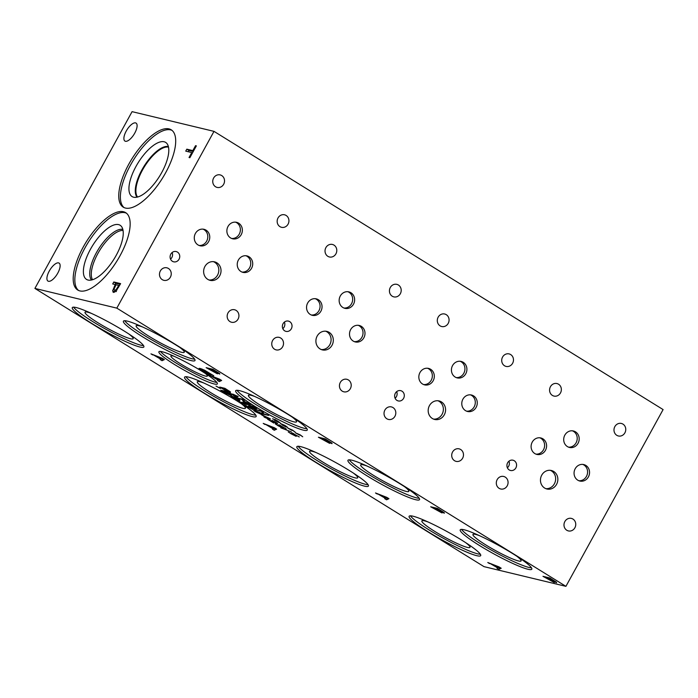 <?xml version="1.0" encoding="UTF-8"?>
<svg xmlns="http://www.w3.org/2000/svg" width="698" height="698" viewBox="0 0 698 698"><rect width="100%" height="100%" fill="white"/><g stroke="black" fill="none" stroke-linecap="round" stroke-linejoin="round"><path stroke-width="1.05" d="M291.258 431.826L280.805 427.83L291.258 431.826M275.693 423.163L275.998 422.726L272.063 420.379L275.684 422.22C277.577 423.407 278.101 423.913 277.254 423.73L269.463 420.152L273.886 422.892M273.791 423.058L267.604 419.219L275.85 422.875L276.129 422.499M263.006 415.485L268.407 418.067L263.085 415.336M268.311 418.983L264.036 417.011L265.825 417.448L261.392 414.699L269.288 418.303L270.519 419.062L268.398 418.826M267.674 418.381L267.91 417.945M260.014 413.539L261.235 413.696L260.293 412.911L255.084 411.105L255.407 410.52L255.102 411.087L256.044 411.89L260.014 413.539M260.869 413.05C263.041 414.394 263.216 414.839 261.375 414.385L255.468 411.75C253.278 410.398 253.112 409.953 254.953 410.407L260.869 413.05M262.623 414.472L261.375 414.385L261.785 413.644M253.706 410.311L254.953 410.407M243.113 402.336L247.249 404.718L244.117 403.601L244.876 404.561L237.442 400.46L243.558 403.723L241.813 402.284L245.783 403.985L243.209 402.17M237.259 399.439L238.489 399.588L235.496 397.755L232.329 397.005L237.259 399.439M238.123 398.951C240.286 400.294 240.461 400.739 238.629 400.286L232.713 397.651C230.523 396.298 230.357 395.853 232.198 396.307L238.123 398.951M239.868 400.382L238.629 400.286L239.03 399.544M230.951 396.22L232.198 396.307M226.632 392.101L222.636 391.142L229.825 394.832L229.991 394.3L226.719 391.936M229.825 394.832L230.113 394.065M222.636 391.142L222.88 390.697M226.99 393.899L220.708 390.173L225.89 391.421L231.361 394.963L231.213 395.696L227.077 393.733M231.361 394.963L231.213 395.696L231.535 395.103M220.376 388.524L215.996 386.081L220.446 388.437M249.422 407.047L248.505 405.957L256.018 410.171L249.971 406.829L252.946 409.578L247.842 407.013L244.946 405.067L251.446 408.688L249.422 407.047L249.762 406.437M250.102 406.594L250.469 407.449M251.446 408.688L251.123 407.894M279.706 425.815L278.799 424.716L286.302 428.938L280.256 425.597L283.231 428.345L278.127 425.78L275.239 423.834L281.73 427.455L279.706 425.815L280.046 425.195M280.387 425.352L280.762 426.216M281.73 427.455L281.407 426.653M292.68 433.842L291.764 432.751L299.268 436.965L293.221 433.633L296.196 436.372L291.092 433.807L288.204 431.87L294.696 435.491L292.68 433.842L293.012 433.231M293.352 433.388L293.727 434.243M294.696 435.491L294.382 434.688M213.998 131.364L132.079 111.654L34.9 288.422L484.002 566.636L565.921 586.346L663.1 409.578L213.998 131.364L116.819 308.132L565.921 586.346M34.9 288.422L116.819 308.132M489.551 563.609L487.771 562.509L499.053 566.907L501.216 568.251L498.843 569.367L496.993 568.216L497.7 567.936L489.734 563.277M264.996 424.497L263.225 423.398L274.506 427.804L276.661 429.139L274.288 430.256L272.438 429.113L273.145 428.825L265.188 424.166M209.985 375.821L208.213 374.721L219.486 379.127L221.65 380.462L219.277 381.579L217.427 380.436L218.134 380.148L210.168 375.489M199.541 368.335L199.235 368.876L200.178 368.448L204.505 370.149L213.736 375.733L202.036 369.591L201.172 369.844L203.624 371.641L208.336 373.796L206.067 372.095L210.866 375.07L207.882 374.346L199.017 368.422M201.452 368.841L201.172 369.844M527.88 569.245A40.842 4.869 28.8 0 1 486.41 549.666A40.842 4.869 28.8 0 1 460.235 529.834A40.842 4.869 28.8 0 1 464.161 529.773A40.842 4.869 28.8 0 1 505.622 549.361A40.842 4.869 28.8 0 1 531.806 569.184A40.842 4.869 28.8 0 1 527.88 569.245M415.598 499.698A40.842 4.869 28.8 0 1 374.137 480.111A40.842 4.869 28.8 0 1 347.953 460.287A40.842 4.869 28.8 0 1 351.879 460.218A40.842 4.869 28.8 0 1 393.349 479.805A40.842 4.869 28.8 0 1 419.524 499.628A40.842 4.869 28.8 0 1 415.598 499.698M303.325 430.143A40.842 4.869 28.8 0 1 261.855 410.555A40.842 4.869 28.8 0 1 235.68 390.732A40.842 4.869 28.8 0 1 239.606 390.671A40.842 4.869 28.8 0 1 281.076 410.25A40.842 4.869 28.8 0 1 307.251 430.081A40.842 4.869 28.8 0 1 303.325 430.143M191.051 360.587A40.842 4.869 28.8 0 1 149.581 341.008A40.842 4.869 28.8 0 1 123.406 321.176A40.842 4.869 28.8 0 1 127.333 321.115A40.842 4.869 28.8 0 1 168.794 340.694A40.842 4.869 28.8 0 1 194.978 360.526A40.842 4.869 28.8 0 1 191.051 360.587M476.76 555.687A40.842 4.869 28.8 0 1 435.299 536.108A40.842 4.869 28.8 0 1 409.115 516.276A40.842 4.869 28.8 0 1 413.041 516.215A40.842 4.869 28.8 0 1 454.511 535.794A40.842 4.869 28.8 0 1 480.686 555.625A40.842 4.869 28.8 0 1 476.76 555.687M364.487 486.131A40.842 4.869 28.8 0 1 323.017 466.552A40.842 4.869 28.8 0 1 296.842 446.72A40.842 4.869 28.8 0 1 300.768 446.659A40.842 4.869 28.8 0 1 342.238 466.247A40.842 4.869 28.8 0 1 368.413 486.07A40.842 4.869 28.8 0 1 364.487 486.131M252.214 416.584A40.842 4.869 28.8 0 1 210.744 396.996A40.842 4.869 28.8 0 1 184.569 377.173A40.842 4.869 28.8 0 1 188.495 377.103A40.842 4.869 28.8 0 1 229.956 396.691A40.842 4.869 28.8 0 1 256.14 416.514A40.842 4.869 28.8 0 1 252.214 416.584M139.94 347.028A40.842 4.869 28.8 0 1 98.47 327.449A40.842 4.869 28.8 0 1 72.295 307.617A40.842 4.869 28.8 0 1 76.222 307.556A40.842 4.869 28.8 0 1 117.683 327.135A40.842 4.869 28.8 0 1 143.867 346.967A40.842 4.869 28.8 0 1 139.94 347.028M214.155 383.952A33.356 3.979 28.8 0 1 180.285 367.959A33.356 3.979 28.8 0 1 158.908 351.766A33.356 3.979 28.8 0 1 162.111 351.713A33.356 3.979 28.8 0 1 195.981 367.706A33.356 3.979 28.8 0 1 217.366 383.9A33.356 3.979 28.8 0 1 214.155 383.952M152.722 354.95L150.951 353.851L162.224 358.249L164.388 359.592L162.015 360.7L160.165 359.557L160.872 359.269L152.906 354.61M377.278 494.053L375.498 492.954L386.779 497.351L388.943 498.695L386.57 499.812L384.711 498.66L385.427 498.381L377.461 493.722M216.528 372.453L216.441 372.601C217.776 373.535 218.038 373.91 217.183 373.718L206.128 367.663L212.951 369.312L219.643 373.561L219.757 374.102L216.502 372.435M328.688 442.148C330.058 443.09 330.32 443.466 329.465 443.274L318.41 437.218L325.233 438.868L331.925 443.117L332.039 443.658L328.723 442.157M440.97 511.704C442.331 512.646 442.593 513.021 441.738 512.829L430.683 506.774L437.515 508.414L444.207 512.664L444.312 513.213L441.057 511.547M553.244 581.26C554.613 582.202 554.866 582.568 554.02 582.385L542.965 576.33L549.788 577.97L556.481 582.219L556.585 582.769L553.331 581.094M299.616 435.133L295.245 432.699L300.175 434.863L302.723 436.782L299.808 434.784M284.557 425.797L286.215 427.097L282.725 425.283L281.879 424.75L283.196 425.082L280.177 423.363L285.107 425.527L287.655 427.446L284.749 425.448M268.66 415.432L263.478 414.184L261.977 413.251L262.012 411.576L256.288 409.735L261.48 410.982L263.373 412.152L263.312 413.67L268.66 415.432M248.279 404.77L257.143 408.295L255.337 409.141L248.418 404.517M230.384 391.875L230.227 392.608L226.004 390.81L219.722 387.076L224.913 388.324L230.384 391.875L230.227 392.608L230.549 392.014M229.354 393.044L238.219 396.569L236.421 397.424L229.494 392.791M251.167 404.587L245.975 403.339L244.64 402.519L249.107 403.592L243.454 401.237L242.642 400.731L243.079 399.858L237.372 398.008L242.555 399.256L244.379 400.39L243.995 401.245L251.167 404.587M277.019 421.13L278.685 422.438L275.195 420.615L274.349 420.091L275.658 420.414L272.648 418.695L275.754 420.344L274.916 419.411L280.116 422.779L277.211 420.781M292.087 430.465L287.716 428.031L292.637 430.195L295.184 432.114L292.279 430.116M245.975 403.339L246.22 402.894M242.642 400.731L243.218 399.675M243.454 401.237L244.038 400.172M232.67 394.326L235.776 396.246L236.657 395.871L232.809 394.082M236.421 397.424L237.224 395.958M225.646 389.013L221.659 388.053L228.848 391.744L229.005 391.212L225.742 388.838M228.848 391.744L229.136 390.976M221.659 388.053L221.903 387.599M251.594 406.053L254.691 407.972L255.581 407.597L251.725 405.808M255.337 409.141L256.149 407.676M261.977 413.251L262.78 411.785M550.766 578.869L548.776 578.389L554.631 581.6L550.888 578.651M554.631 581.6L554.814 581.094M548.776 578.389L549.099 577.804M548.017 578.206L545.496 577.604L552.153 581.242L548.017 578.206L548.34 577.621M552.153 581.242L552.301 580.544M545.496 577.604L545.819 577.01M438.492 509.322L436.494 508.833L442.358 512.044L438.614 509.095M442.358 512.044L442.541 511.538M436.494 508.833L436.817 508.249M435.735 508.659L433.214 508.048L439.871 511.686L435.735 508.659L436.058 508.065M439.871 511.686L440.019 510.988M433.214 508.048L433.537 507.463M326.219 439.766L324.221 439.286L330.075 442.497L326.341 439.548M330.075 442.497L330.267 441.982M324.221 439.286L324.544 438.693M323.462 439.103L320.94 438.492L327.598 442.131L323.462 439.103L323.785 438.51M327.598 442.131L327.746 441.441M320.94 438.492L321.263 437.908M213.937 370.21L211.939 369.731L217.793 372.941L214.059 369.992M217.793 372.941L217.985 372.427M211.939 369.731L212.262 369.137M211.18 369.547L208.658 368.937L215.316 372.575L211.18 369.547L211.503 368.963M215.316 372.575L215.464 371.886M208.658 368.937L208.981 368.352M493.914 565.293L497.997 567.823L499.166 567.326L494.088 564.97M498.843 569.367L499.899 567.439M381.64 495.746L385.715 498.267L386.884 497.779L381.815 495.423M386.57 499.812L387.626 497.883M269.367 426.19L273.442 428.712L274.611 428.223L269.541 425.867M274.288 430.256L275.352 428.328M157.085 356.634L161.168 359.165L162.337 358.667L157.268 356.312M162.015 360.7L163.079 358.772M214.347 377.513L218.43 380.035L219.6 379.546L214.53 377.19M219.277 381.579L220.341 379.651M207.882 374.346L208.205 373.77M118.765 285.403L116.043 284.749L113.983 289.33L114.542 290.403L116.165 289.591L118.765 285.403L119.428 285.814M116.383 291.598L115.894 291.241M113.442 292.453L112.64 290.796L115.266 284.566L112.718 283.955L113.8 281.992L120.623 283.632L116.043 291.092L113.163 292.34M113.8 281.992L115.877 283.283L120.239 284.33M115.179 284.548L115.877 283.283M115.266 284.566L115.92 284.967M114.708 292.2L114.987 290.734M165.574 172.886A45.51 18.078 121.8 0 1 123.258 207.158A45.51 18.078 121.8 0 1 128.868 164.056A45.51 18.078 121.8 0 1 171.185 129.784A45.51 18.078 121.8 0 1 165.574 172.886M123.441 211.721A45.51 18.078 121.8 0 1 125.64 212.628A45.51 18.078 121.8 0 1 118.573 258.304A45.51 18.078 121.8 0 1 79.904 290.918A45.51 18.078 121.8 0 1 77.705 290.002A45.51 18.078 121.8 0 1 84.781 244.335A45.51 18.078 121.8 0 1 123.441 211.721M58.58 262.893A10.566 4.197 121.8 0 1 59.086 263.111A10.566 4.197 121.8 0 1 57.445 273.712A10.566 4.197 121.8 0 1 48.476 281.285A10.566 4.197 121.8 0 1 47.961 281.067A10.566 4.197 121.8 0 1 49.602 270.466A10.566 4.197 121.8 0 1 58.58 262.893M135.543 122.892A10.566 4.197 121.8 0 1 136.058 123.101A10.566 4.197 121.8 0 1 134.417 133.711A10.566 4.197 121.8 0 1 125.439 141.275A10.566 4.197 121.8 0 1 124.933 141.066A10.566 4.197 121.8 0 1 126.574 130.465A10.566 4.197 121.8 0 1 135.543 122.892M185.738 151.126L186.82 149.171L192.831 150.62L195.553 145.673L196.356 145.873L189.847 157.713L189.045 157.521L191.758 152.574L185.738 151.126M188.207 151.719L188.896 150.463L193.259 151.51M186.82 149.171L188.896 150.463M191.758 152.574L192.439 153.002M195.553 145.673L196.234 146.1M192.831 150.62L193.521 151.038M531.475 567.814A40.842 4.869 28.8 0 1 528.883 567.422A40.842 4.869 28.8 0 1 491.191 550.007A40.842 4.869 28.8 0 1 461.561 529.381M516.66 556.123A27.466 3.272 28.8 0 1 521.127 560.817A27.466 3.272 28.8 0 1 518.448 560.956A27.466 3.272 28.8 0 1 490.188 547.572A27.466 3.272 28.8 0 1 473.017 534.371A27.466 3.272 28.8 0 1 475.6 534.415A27.466 3.272 28.8 0 1 479.378 535.619M419.201 498.259A40.842 4.869 28.8 0 1 416.601 497.866A40.842 4.869 28.8 0 1 378.918 480.451A40.842 4.869 28.8 0 1 349.288 459.825M404.386 486.567A27.466 3.272 28.8 0 1 408.854 491.261A27.466 3.272 28.8 0 1 406.166 491.401A27.466 3.272 28.8 0 1 377.915 478.017A27.466 3.272 28.8 0 1 360.744 464.816A27.466 3.272 28.8 0 1 363.318 464.859A27.466 3.272 28.8 0 1 367.104 466.072M306.928 428.712A40.842 4.869 28.8 0 1 304.328 428.319A40.842 4.869 28.8 0 1 266.636 410.904A40.842 4.869 28.8 0 1 237.015 390.278M292.113 417.011A27.466 3.272 28.8 0 1 296.571 421.705A27.466 3.272 28.8 0 1 293.893 421.854A27.466 3.272 28.8 0 1 265.633 408.461A27.466 3.272 28.8 0 1 248.471 395.26A27.466 3.272 28.8 0 1 251.044 395.304A27.466 3.272 28.8 0 1 254.822 396.516M194.646 359.156A40.842 4.869 28.8 0 1 192.055 358.763A40.842 4.869 28.8 0 1 154.363 341.348A40.842 4.869 28.8 0 1 124.733 320.722M179.831 347.456A27.466 3.272 28.8 0 1 184.298 352.158A27.466 3.272 28.8 0 1 181.62 352.298A27.466 3.272 28.8 0 1 153.359 338.914A27.466 3.272 28.8 0 1 136.189 325.713A27.466 3.272 28.8 0 1 138.771 325.748A27.466 3.272 28.8 0 1 142.549 326.961M480.364 554.256A40.842 4.869 28.8 0 1 477.772 553.863A40.842 4.869 28.8 0 1 440.08 536.448A40.842 4.869 28.8 0 1 410.45 515.822M465.549 542.555A27.466 3.272 28.8 0 1 470.016 547.258A27.466 3.272 28.8 0 1 467.337 547.398A27.466 3.272 28.8 0 1 439.077 534.005A27.466 3.272 28.8 0 1 421.906 520.804A27.466 3.272 28.8 0 1 424.48 520.848A27.466 3.272 28.8 0 1 428.267 522.06M368.09 484.7A40.842 4.869 28.8 0 1 365.49 484.307A40.842 4.869 28.8 0 1 327.807 466.892A40.842 4.869 28.8 0 1 298.177 446.266M353.275 473.008A27.466 3.272 28.8 0 1 357.734 477.702A27.466 3.272 28.8 0 1 355.055 477.842A27.466 3.272 28.8 0 1 326.795 464.458A27.466 3.272 28.8 0 1 309.633 451.257A27.466 3.272 28.8 0 1 312.207 451.301A27.466 3.272 28.8 0 1 315.985 452.505M255.808 415.144A40.842 4.869 28.8 0 1 253.217 414.752A40.842 4.869 28.8 0 1 215.525 397.337A40.842 4.869 28.8 0 1 185.895 376.711M240.993 403.453A27.466 3.272 28.8 0 1 245.46 408.147A27.466 3.272 28.8 0 1 242.782 408.286A27.466 3.272 28.8 0 1 214.522 394.902A27.466 3.272 28.8 0 1 197.359 381.701A27.466 3.272 28.8 0 1 199.933 381.745A27.466 3.272 28.8 0 1 203.711 382.958M143.535 345.597A40.842 4.869 28.8 0 1 140.944 345.205A40.842 4.869 28.8 0 1 103.252 327.79A40.842 4.869 28.8 0 1 73.622 307.164M128.72 333.897A27.466 3.272 28.8 0 1 133.187 338.591A27.466 3.272 28.8 0 1 130.509 338.739A27.466 3.272 28.8 0 1 102.248 325.347A27.466 3.272 28.8 0 1 85.077 312.146A27.466 3.272 28.8 0 1 87.66 312.189A27.466 3.272 28.8 0 1 91.438 313.402M216.842 382.425A33.356 3.979 28.8 0 1 215.159 382.129A33.356 3.979 28.8 0 1 185.092 368.308A33.356 3.979 28.8 0 1 160.427 351.417M205.378 373.474A20.792 2.478 28.8 0 1 207.385 375.96A20.792 2.478 28.8 0 1 205.36 376.056A20.792 2.478 28.8 0 1 184.019 365.953A20.792 2.478 28.8 0 1 170.958 355.936A20.792 2.478 28.8 0 1 172.921 355.954A20.792 2.478 28.8 0 1 174.125 356.303M92.502 279.75A29.63 11.77 121.8 0 1 99.823 250.163A29.63 11.77 121.8 0 1 123.04 230.445M122.822 229.389A30.066 11.945 -58.2 0 0 98.392 249.282A30.066 11.945 -58.2 0 0 91.455 280.02A30.066 11.945 121.8 0 1 98.392 249.282A30.066 11.945 121.8 0 1 122.822 229.389M120.1 225.245A31.864 12.66 -58.2 0 0 118.555 224.608A31.864 12.66 -58.2 0 0 91.49 247.441A31.864 12.66 -58.2 0 0 86.535 279.418A31.864 12.66 -58.2 0 0 88.07 280.055A31.864 12.66 -58.2 0 0 115.144 257.222A31.864 12.66 -58.2 0 0 120.091 225.245A31.864 12.66 -58.2 0 0 92.555 245.67A31.864 12.66 -58.2 0 0 86.535 279.418M126.425 213.187A45.51 18.078 -58.2 0 0 125.082 212.733A45.51 18.078 -58.2 0 0 87.041 244.309A45.51 18.078 -58.2 0 0 78.56 290.455M137.593 197.028A29.639 11.77 121.8 0 1 142.479 170.059A29.639 11.77 121.8 0 1 168.506 147.13M124.104 207.611A45.51 18.078 121.8 0 1 130.509 165.068A45.51 18.078 121.8 0 1 171.97 130.343M161.709 172.572A31.864 12.66 121.8 0 1 133.44 197.159A31.864 12.66 121.8 0 1 136.014 166.394A31.864 12.66 121.8 0 1 166.778 143.352A31.864 12.66 121.8 0 1 161.709 172.572M137 197.176A30.066 11.945 121.8 0 1 141.964 169.806A30.066 11.945 121.8 0 1 168.366 146.536A30.066 11.945 121.8 0 0 141.964 169.806A30.066 11.945 121.8 0 0 137 197.168M395.085 398.218A5.279 4.807 103.5 0 0 396.412 396.621A5.279 4.807 103.5 0 0 396.673 391.639M395.347 393.236A5.279 4.807 -76.5 0 1 400.704 390.653A5.279 4.807 -76.5 0 1 403.592 398.349A5.279 4.807 -76.5 0 1 398.235 400.931A5.279 4.807 -76.5 0 1 395.347 393.236M282.812 328.662A5.279 4.807 103.5 0 0 284.138 327.065A5.279 4.807 103.5 0 0 284.4 322.083M283.074 323.689A5.279 4.807 -76.5 0 1 288.431 321.106A5.279 4.807 -76.5 0 1 291.319 328.793A5.279 4.807 -76.5 0 1 285.962 331.376A5.279 4.807 -76.5 0 1 283.074 323.689M507.367 467.773A5.279 4.807 103.5 0 0 508.685 466.168A5.279 4.807 103.5 0 0 508.947 461.195M507.629 462.791A5.279 4.807 -76.5 0 1 512.986 460.209A5.279 4.807 -76.5 0 1 515.866 467.896A5.279 4.807 -76.5 0 1 510.508 470.478A5.279 4.807 -76.5 0 1 507.629 462.791M433.571 419.105A9.519 8.655 103.5 0 0 442.087 414.263A9.519 8.655 103.5 0 0 437.978 400.765M429.462 405.599A9.519 8.655 -76.5 0 1 439.112 400.949A9.519 8.655 -76.5 0 1 444.303 414.795A9.519 8.655 -76.5 0 1 434.653 419.454A9.519 8.655 -76.5 0 1 429.462 405.599M209.016 279.994A9.519 8.655 103.5 0 0 217.54 275.16A9.519 8.655 103.5 0 0 213.431 261.654M204.907 266.496A9.519 8.655 -76.5 0 1 214.556 261.846A9.519 8.655 -76.5 0 1 219.757 275.693A9.519 8.655 -76.5 0 1 210.107 280.343A9.519 8.655 -76.5 0 1 204.907 266.496M321.289 349.55A9.519 8.655 103.5 0 0 329.814 344.716A9.519 8.655 103.5 0 0 325.704 331.21M317.18 336.052A9.519 8.655 -76.5 0 1 326.83 331.393A9.519 8.655 -76.5 0 1 332.03 345.248A9.519 8.655 -76.5 0 1 322.38 349.899A9.519 8.655 -76.5 0 1 317.18 336.052M545.845 488.661A9.519 8.655 103.5 0 0 554.369 483.819A9.519 8.655 103.5 0 0 550.26 470.312M541.735 475.155A9.519 8.655 -76.5 0 1 551.385 470.504A9.519 8.655 -76.5 0 1 556.576 484.351A9.519 8.655 -76.5 0 1 546.927 489.001A9.519 8.655 -76.5 0 1 541.735 475.155M578.86 480.73A8.463 7.704 103.5 0 0 586.442 476.42A8.463 7.704 103.5 0 0 582.786 464.406M575.204 468.716A8.463 7.704 -76.5 0 1 583.781 464.571A8.463 7.704 -76.5 0 1 588.405 476.9A8.463 7.704 -76.5 0 1 579.82 481.035A8.463 7.704 -76.5 0 1 575.204 468.716M456.222 377.583A8.463 7.704 103.5 0 0 463.804 373.282A8.463 7.704 103.5 0 0 460.148 361.267M452.566 365.569A8.463 7.704 -76.5 0 1 461.151 361.433A8.463 7.704 -76.5 0 1 465.775 373.753A8.463 7.704 -76.5 0 1 457.19 377.888A8.463 7.704 -76.5 0 1 452.566 365.569M423.625 384.563A8.463 7.704 103.5 0 0 431.207 380.262A8.463 7.704 103.5 0 0 427.551 368.247M419.969 372.549A8.463 7.704 -76.5 0 1 428.555 368.413A8.463 7.704 -76.5 0 1 433.179 380.733A8.463 7.704 -76.5 0 1 424.593 384.868A8.463 7.704 -76.5 0 1 419.969 372.549M354.305 341.619A8.463 7.704 103.5 0 0 361.887 337.317A8.463 7.704 103.5 0 0 358.231 325.303M350.649 329.604A8.463 7.704 -76.5 0 1 359.234 325.469A8.463 7.704 -76.5 0 1 363.859 337.788A8.463 7.704 -76.5 0 1 355.273 341.933A8.463 7.704 -76.5 0 1 350.649 329.604M231.666 238.472A8.463 7.704 103.5 0 0 239.248 234.17A8.463 7.704 103.5 0 0 235.592 222.156M228.01 226.466A8.463 7.704 -76.5 0 1 236.596 222.322A8.463 7.704 -76.5 0 1 241.22 234.641A8.463 7.704 -76.5 0 1 232.635 238.786A8.463 7.704 -76.5 0 1 228.01 226.466M199.07 245.46A8.463 7.704 103.5 0 0 206.66 241.15A8.463 7.704 103.5 0 0 202.996 229.136M195.414 233.446A8.463 7.704 -76.5 0 1 203.999 229.302A8.463 7.704 -76.5 0 1 208.623 241.63A8.463 7.704 -76.5 0 1 200.038 245.766A8.463 7.704 -76.5 0 1 195.414 233.446M242.031 272.063A8.463 7.704 103.5 0 0 249.614 267.762A8.463 7.704 103.5 0 0 245.958 255.747M238.376 260.057A8.463 7.704 -76.5 0 1 246.961 255.913A8.463 7.704 -76.5 0 1 251.585 268.233A8.463 7.704 -76.5 0 1 243 272.377A8.463 7.704 -76.5 0 1 238.376 260.057M311.352 315.007A8.463 7.704 103.5 0 0 318.934 310.706A8.463 7.704 103.5 0 0 315.278 298.692M307.696 302.993A8.463 7.704 -76.5 0 1 316.281 298.857A8.463 7.704 -76.5 0 1 320.906 311.177A8.463 7.704 -76.5 0 1 312.32 315.322A8.463 7.704 -76.5 0 1 307.696 302.993M343.948 308.027A8.463 7.704 103.5 0 0 351.53 303.726A8.463 7.704 103.5 0 0 347.874 291.712M340.292 296.013A8.463 7.704 -76.5 0 1 348.869 291.877A8.463 7.704 -76.5 0 1 353.493 304.197A8.463 7.704 -76.5 0 1 344.908 308.341A8.463 7.704 -76.5 0 1 340.292 296.013M466.578 411.174A8.463 7.704 103.5 0 0 474.16 406.873A8.463 7.704 103.5 0 0 470.504 394.859M462.922 399.16A8.463 7.704 -76.5 0 1 471.508 395.024A8.463 7.704 -76.5 0 1 476.132 407.344A8.463 7.704 -76.5 0 1 467.547 411.48A8.463 7.704 -76.5 0 1 462.922 399.16M535.898 454.119A8.463 7.704 103.5 0 0 543.48 449.809A8.463 7.704 103.5 0 0 539.824 437.794M532.242 442.104A8.463 7.704 -76.5 0 1 540.828 437.96A8.463 7.704 -76.5 0 1 545.452 450.289A8.463 7.704 -76.5 0 1 536.867 454.424A8.463 7.704 -76.5 0 1 532.242 442.104M568.495 447.139A8.463 7.704 103.5 0 0 576.077 442.829A8.463 7.704 103.5 0 0 572.421 430.814M564.839 435.124A8.463 7.704 -76.5 0 1 573.424 430.98A8.463 7.704 -76.5 0 1 578.049 443.309A8.463 7.704 -76.5 0 1 569.463 447.444A8.463 7.704 -76.5 0 1 564.839 435.124M170.539 259.106A5.279 4.807 103.5 0 0 171.856 257.51A5.279 4.807 103.5 0 0 172.118 252.536M170.801 254.133A5.279 4.807 -76.5 0 1 176.158 251.55A5.279 4.807 -76.5 0 1 179.037 259.237A5.279 4.807 -76.5 0 1 173.68 261.82A5.279 4.807 -76.5 0 1 170.801 254.133M564.856 521.546A6.43 5.854 -76.5 0 1 571.374 518.405A6.43 5.854 -76.5 0 1 574.89 527.767A6.43 5.854 -76.5 0 1 568.364 530.916A6.43 5.854 -76.5 0 1 564.856 521.546M550.443 386.709A6.43 5.854 -76.5 0 1 556.969 383.56A6.43 5.854 -76.5 0 1 560.485 392.93A6.43 5.854 -76.5 0 1 553.959 396.071A6.43 5.854 -76.5 0 1 550.443 386.709M452.574 451.999A6.43 5.854 -76.5 0 1 459.101 448.849A6.43 5.854 -76.5 0 1 462.617 458.211A6.43 5.854 -76.5 0 1 456.091 461.361A6.43 5.854 -76.5 0 1 452.574 451.999M438.17 317.154A6.43 5.854 -76.5 0 1 444.696 314.013A6.43 5.854 -76.5 0 1 448.212 323.375A6.43 5.854 -76.5 0 1 441.686 326.524A6.43 5.854 -76.5 0 1 438.17 317.154M340.301 382.443A6.43 5.854 -76.5 0 1 346.827 379.293A6.43 5.854 -76.5 0 1 350.344 388.664A6.43 5.854 -76.5 0 1 343.817 391.805A6.43 5.854 -76.5 0 1 340.301 382.443M325.896 247.607A6.43 5.854 -76.5 0 1 332.414 244.457A6.43 5.854 -76.5 0 1 335.93 253.819A6.43 5.854 -76.5 0 1 329.404 256.969A6.43 5.854 -76.5 0 1 325.896 247.607M228.028 312.887A6.43 5.854 -76.5 0 1 234.554 309.746A6.43 5.854 -76.5 0 1 238.062 319.108A6.43 5.854 -76.5 0 1 231.544 322.249A6.43 5.854 -76.5 0 1 228.028 312.887M213.614 178.051A6.43 5.854 -76.5 0 1 220.14 174.901A6.43 5.854 -76.5 0 1 223.657 184.272A6.43 5.854 -76.5 0 1 217.13 187.413A6.43 5.854 -76.5 0 1 213.614 178.051M278.022 217.951A6.43 5.854 -76.5 0 1 284.548 214.801A6.43 5.854 -76.5 0 1 288.065 224.163A6.43 5.854 -76.5 0 1 281.538 227.312A6.43 5.854 -76.5 0 1 278.022 217.951M160.348 270.964A6.43 5.854 -76.5 0 1 166.866 267.814A6.43 5.854 -76.5 0 1 170.382 277.176A6.43 5.854 -76.5 0 1 163.856 280.326A6.43 5.854 -76.5 0 1 160.348 270.964M390.304 287.497A6.43 5.854 -76.5 0 1 396.822 284.356A6.43 5.854 -76.5 0 1 400.338 293.718A6.43 5.854 -76.5 0 1 393.812 296.868A6.43 5.854 -76.5 0 1 390.304 287.497M272.621 340.511A6.43 5.854 -76.5 0 1 279.148 337.37A6.43 5.854 -76.5 0 1 282.655 346.731A6.43 5.854 -76.5 0 1 276.138 349.881A6.43 5.854 -76.5 0 1 272.621 340.511M502.577 357.053A6.43 5.854 -76.5 0 1 509.104 353.912A6.43 5.854 -76.5 0 1 512.611 363.274A6.43 5.854 -76.5 0 1 506.094 366.415A6.43 5.854 -76.5 0 1 502.577 357.053M384.895 410.066A6.43 5.854 -76.5 0 1 391.421 406.917A6.43 5.854 -76.5 0 1 394.937 416.287A6.43 5.854 -76.5 0 1 388.411 419.428A6.43 5.854 -76.5 0 1 384.895 410.066M614.851 426.609A6.43 5.854 -76.5 0 1 621.377 423.459A6.43 5.854 -76.5 0 1 624.893 432.83A6.43 5.854 -76.5 0 1 618.367 435.971A6.43 5.854 -76.5 0 1 614.851 426.609M497.168 479.622A6.43 5.854 -76.5 0 1 503.694 476.472A6.43 5.854 -76.5 0 1 507.21 485.834A6.43 5.854 -76.5 0 1 500.684 488.984A6.43 5.854 -76.5 0 1 497.168 479.622M202.036 369.591L202.272 369.155M116.165 289.591L116.906 290.054M117.866 287.026L118.529 287.436M114.35 286.224L115.013 286.634M112.64 290.796L114.716 292.087M552.572 581.26L552.807 580.823M440.298 511.704L440.534 511.268M328.016 442.157L328.261 441.721M215.734 372.601L215.979 372.165"/></g></svg>
